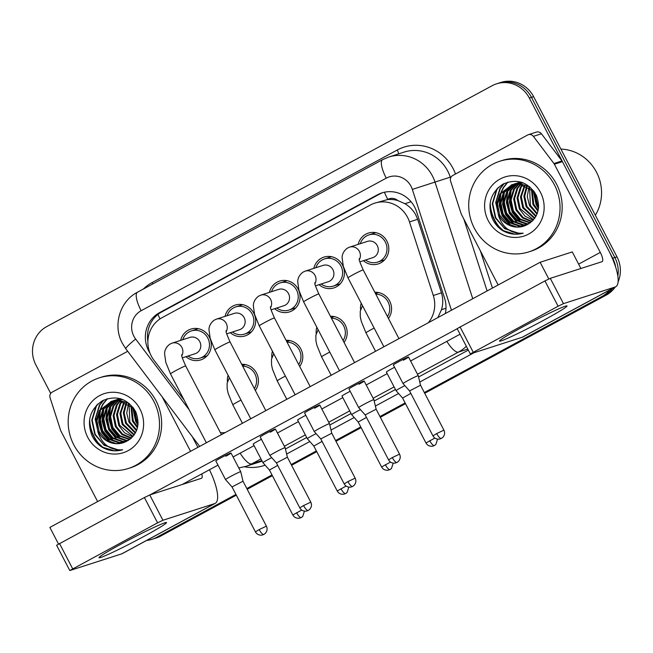 <?xml version="1.0" encoding="UTF-8"?>
<svg xmlns="http://www.w3.org/2000/svg" width="653" height="653" viewBox="0 0 653 653"><rect width="100%" height="100%" fill="white"/><g stroke="black" fill="none" stroke-linecap="round" stroke-linejoin="round"><path stroke-width="0.98" d="M241.708 364.309A16.186 15.46 72.2 0 1 256.515 373.034A16.186 15.46 72.2 0 1 255.307 390.437M286.087 340.303A16.186 15.46 72.2 0 1 300.894 349.037A16.186 15.46 72.2 0 1 299.686 366.431M330.467 316.305A16.186 15.46 72.2 0 1 345.274 325.039A16.186 15.46 72.2 0 1 344.066 342.433M374.846 292.307A16.186 15.46 72.2 0 1 389.653 301.033A16.186 15.46 72.2 0 1 388.445 318.435M180.669 340.368A16.186 15.46 72.2 0 1 190.823 329.104A16.186 15.46 72.2 0 1 209.393 337.144A16.186 15.46 72.2 0 1 200.732 359.909A16.186 15.46 72.2 0 1 185.917 356.677M225.048 316.37A16.186 15.46 72.2 0 1 235.194 305.098A16.186 15.46 72.2 0 1 253.772 313.138A16.186 15.46 72.2 0 1 245.112 335.911A16.186 15.46 72.2 0 1 230.297 332.679M269.428 292.364A16.186 15.46 72.2 0 1 279.574 281.1A16.186 15.46 72.2 0 1 298.152 289.14A16.186 15.46 72.2 0 1 289.491 311.905A16.186 15.46 72.2 0 1 274.676 308.681M313.807 268.367A16.186 15.46 72.2 0 1 323.953 257.102A16.186 15.46 72.2 0 1 342.531 265.142A16.186 15.46 72.2 0 1 333.871 287.908A16.186 15.46 72.2 0 1 319.056 284.675M358.187 244.369A16.186 15.46 72.2 0 1 368.333 233.097A16.186 15.46 72.2 0 1 386.911 241.137A16.186 15.46 72.2 0 1 378.25 263.91A16.186 15.46 72.2 0 1 363.435 260.678M437.869 317.57L441.461 309.734C443.191 304.11 443.199 298.478 441.469 292.862L417.651 219.286L415.675 214.715C413.063 210.095 409.488 206.421 404.933 203.703L397.84 200.561A9.517 9.093 -107.8 0 0 387.784 199.402A28.561 8.318 -118.4 0 1 384.421 192.227M428.368 322.713A28.561 27.279 -107.8 0 0 433.298 295.491L409.48 221.922A28.561 27.279 -107.8 0 0 407.554 217.327A28.561 27.279 -107.8 0 0 374.773 203.14A28.561 27.279 -107.8 0 0 370.357 205.026L162.107 317.652A28.561 27.279 -107.8 0 0 153.896 360.146L184.195 400.191M387.784 199.402L387.368 199.63A28.561 27.279 72.2 0 1 397.84 200.561M387.368 199.63L374.773 203.14M220.42 432.661A28.561 27.279 -107.8 0 0 225.187 432.596M316.207 333.601A16.186 15.46 72.2 0 1 316.827 327.218M271.828 357.599A16.186 15.46 72.2 0 1 272.448 351.216M227.448 381.597A16.186 15.46 72.2 0 1 228.068 375.222M360.587 309.595A16.186 15.46 72.2 0 1 361.207 303.212M101.476 446.448A38.078 36.372 72.2 0 1 94.122 436.514A38.078 36.372 72.2 0 1 89.649 419.512A38.078 36.372 72.2 0 0 94.122 436.514A38.078 36.372 72.2 0 0 101.476 446.448M502.01 229.832A38.078 36.372 72.2 0 1 494.656 219.906A38.078 36.372 72.2 0 1 490.183 202.895A38.078 36.372 72.2 0 0 494.656 219.906A38.078 36.372 72.2 0 0 502.01 229.832M235.937 494.435L156.467 537.419L158.606 536.725A28.561 27.279 72.2 0 1 154.19 538.611A28.561 27.279 72.2 0 0 158.606 536.725L236.133 494.803L158.606 536.725L160.752 536.031A28.561 27.279 72.2 0 1 156.336 537.925L152.043 539.305A28.561 27.279 72.2 0 1 146.68 540.423M609.788 289.965A28.561 27.279 72.2 0 1 601.854 296.535L604.001 295.85L424.532 392.91L604.001 295.85A28.561 27.279 72.2 0 0 612.571 288.463A28.561 27.279 72.2 0 1 604.001 295.85L606.147 295.156L424.719 393.277M405.325 403.301L380.152 416.908L405.325 403.301M360.946 427.299L335.773 440.914L360.946 427.299M316.566 451.296L291.393 464.912L316.566 451.296M272.187 475.302L247.014 488.909L272.187 475.302M50.714 393.433L35.858 364.896A28.561 27.279 72.2 0 1 46.722 326.606L492.117 85.723A28.561 27.279 72.2 0 1 496.533 83.837A28.561 27.279 72.2 0 1 529.314 98.023L612.718 258.245L614.865 257.551A28.561 27.279 72.2 0 1 617.844 276.088A28.561 27.279 72.2 0 0 614.865 257.551L531.46 97.338L614.865 257.551L617.003 256.866A28.561 27.279 72.2 0 1 618.113 281.884M496.533 83.837L498.68 83.151A28.561 27.279 72.2 0 1 531.46 97.338A28.561 27.279 72.2 0 0 498.68 83.151L500.818 82.458A28.561 27.279 72.2 0 1 533.607 96.644L617.003 256.866M615.281 286.994A28.561 27.279 72.2 0 1 606.147 295.156M405.513 403.66L380.34 417.275M361.133 427.666L335.969 441.273M316.754 451.664L291.589 465.279M272.374 475.67L247.209 489.277M236.321 495.17L160.752 536.031M445.346 313.53A28.561 27.279 -107.8 0 0 444.562 298.135L416.581 211.686A28.561 27.279 -107.8 0 0 414.655 207.099A28.561 27.279 -107.8 0 0 381.874 192.913A28.561 27.279 -107.8 0 0 377.458 194.798L159.577 312.632A28.561 27.279 -107.8 0 0 149.912 353.02M147.88 341.323A28.561 27.279 72.2 0 1 161.724 311.938L379.605 194.104A28.561 27.279 72.2 0 1 382.952 192.586M612.718 258.245A28.561 27.279 72.2 0 1 615.706 267.248M156.467 537.419A28.561 27.279 72.2 0 1 152.043 539.305M601.854 296.535L424.344 392.543M405.129 402.934L379.964 416.541M360.75 426.931L335.585 440.546M316.37 450.937L291.205 464.544M271.991 474.935L246.826 488.55M365.533 260A14.276 13.64 -107.8 0 0 377.671 262.098A14.276 13.64 -107.8 0 0 385.311 242.002A14.276 13.64 -107.8 0 0 368.921 234.909A14.276 13.64 -107.8 0 0 360.285 243.691M359.852 261.829L372.7 257.69A8.571 8.187 -107.8 0 0 377.287 245.642A8.571 8.187 -107.8 0 0 367.451 241.381L349.551 247.144A8.571 8.187 -107.8 0 1 359.346 259.674M443.918 430.156C445.117 432.694 444.75 435.094 442.824 437.363L441.379 438.457A6.187 1.804 61.6 0 1 441.281 438.49A6.187 1.804 -118.4 0 1 436.694 433.568L443.918 430.156L420.524 385.213L418.246 375.679A8.571 0.441 152.5 0 0 417.855 375.736A8.571 0.441 152.5 0 0 408.231 380.405A8.571 0.441 152.5 0 0 403.048 383.589A8.571 0.441 152.5 0 0 403.048 383.597L393.343 364.954A8.571 0.441 -27.5 0 1 398.534 361.77A8.571 0.441 -27.5 0 1 408.541 357.044A8.571 0.441 -27.5 0 1 403.358 360.219M420.524 385.205L409.545 390.927L403.048 383.597M387.466 316.558A14.276 13.64 -107.8 0 0 388.053 301.898A14.276 13.64 -107.8 0 0 375.818 294.176M404.852 385.629A8.571 0.441 152.5 0 0 401.26 387.507A8.571 0.441 152.5 0 0 396.077 390.69A8.571 0.441 152.5 0 0 396.077 390.698L386.372 372.055A8.571 0.441 -27.5 0 1 391.563 368.872A8.571 0.441 -27.5 0 1 394.567 367.296M410.843 393.416L402.583 398.028L396.077 390.698M321.154 284.006A14.276 13.64 -107.8 0 0 333.291 286.096A14.276 13.64 -107.8 0 0 340.931 266.008A14.276 13.64 -107.8 0 0 324.541 258.914A14.276 13.64 -107.8 0 0 315.905 267.689M315.472 285.834L328.32 281.696A8.571 8.187 -107.8 0 0 332.908 269.64A8.571 8.187 -107.8 0 0 323.072 265.387L305.171 271.142A8.571 8.187 -107.8 0 1 314.966 283.68M399.538 454.153C400.738 456.692 400.379 459.1 398.444 461.369L397 462.455A6.187 1.804 61.6 0 1 396.91 462.495A6.187 1.804 -118.4 0 1 392.314 457.573L399.538 454.153L376.144 409.211L373.867 399.685A8.571 0.441 152.5 0 0 373.867 399.677A8.571 0.441 152.5 0 0 373.475 399.734A8.571 0.441 152.5 0 0 363.852 404.411A8.571 0.441 152.5 0 0 358.668 407.586A8.571 0.441 152.5 0 0 358.668 407.594L348.963 388.951A8.571 0.441 -27.5 0 1 354.155 385.776A8.571 0.441 -27.5 0 1 364.162 381.042A8.571 0.441 -27.5 0 1 358.979 384.225M376.144 409.211L365.166 414.924L358.668 407.594M276.774 308.004A14.276 13.64 -107.8 0 0 288.912 310.093A14.276 13.64 -107.8 0 0 296.552 290.005A14.276 13.64 -107.8 0 0 280.161 282.912A14.276 13.64 -107.8 0 0 271.526 291.695M271.093 309.832L283.949 305.694A8.571 8.187 -107.8 0 0 288.528 293.638A8.571 8.187 -107.8 0 0 278.692 289.385L260.792 295.148A8.571 8.187 -107.8 0 1 270.587 307.677M355.159 478.159C356.358 480.698 355.999 483.098 354.065 485.367L352.62 486.452A6.187 1.804 61.6 0 1 352.53 486.493A6.187 1.804 -118.4 0 1 347.935 481.571L355.159 478.159L331.765 433.208L329.487 423.683A8.571 0.441 152.5 0 0 329.096 423.74A8.571 0.441 152.5 0 0 319.472 428.409A8.571 0.441 152.5 0 0 314.289 431.592L304.584 412.957A8.571 0.441 -27.5 0 1 309.775 409.774A8.571 0.441 -27.5 0 1 319.782 405.04A8.571 0.441 -27.5 0 1 314.599 408.223M331.765 433.208L320.794 438.93L314.289 431.592M232.395 332.002A14.276 13.64 -107.8 0 0 244.532 334.099A14.276 13.64 -107.8 0 0 252.172 314.003A14.276 13.64 -107.8 0 0 235.782 306.91A14.276 13.64 -107.8 0 0 227.146 315.693M226.713 333.83L239.569 329.7A8.571 8.187 -107.8 0 0 244.149 317.644A8.571 8.187 -107.8 0 0 234.313 313.383L216.412 319.146A8.571 8.187 -107.8 0 1 226.207 331.675M310.787 502.157C311.979 504.696 311.62 507.103 309.685 509.373L308.24 510.458A6.187 1.804 61.6 0 1 308.151 510.491A6.187 1.804 -118.4 0 1 303.555 505.577L310.787 502.157L287.385 457.214L285.108 447.689A8.571 0.441 152.5 0 0 285.108 447.68A8.571 0.441 152.5 0 0 284.716 447.738A8.571 0.441 152.5 0 0 275.093 452.415A8.571 0.441 152.5 0 0 269.909 455.59A8.571 0.441 152.5 0 0 269.909 455.598L260.204 436.955A8.571 0.441 -27.5 0 1 265.396 433.78A8.571 0.441 -27.5 0 1 275.403 429.045A8.571 0.441 -27.5 0 1 270.22 432.221M287.385 457.214L276.407 462.928L269.909 455.598M188.015 356.007A14.276 13.64 -107.8 0 0 200.153 358.097A14.276 13.64 -107.8 0 0 207.793 338.009A14.276 13.64 -107.8 0 0 191.402 330.916A14.276 13.64 -107.8 0 0 182.767 339.699M182.334 357.836L195.19 353.697A8.571 8.187 -107.8 0 0 199.769 341.641A8.571 8.187 -107.8 0 0 189.933 337.389L172.041 343.151A8.571 8.187 -107.8 0 1 181.828 355.681M266.408 526.155C267.599 528.693 267.24 531.101 265.314 533.37L263.861 534.456A6.187 1.804 61.6 0 1 263.771 534.497A6.187 1.804 -118.4 0 1 259.176 529.575L266.408 526.155L243.006 481.212L240.728 471.686A8.571 0.441 152.5 0 0 240.728 471.678A8.571 0.441 152.5 0 0 240.337 471.735A8.571 0.441 152.5 0 0 230.721 476.412A8.571 0.441 152.5 0 0 225.53 479.596L215.825 460.961A8.571 0.441 -27.5 0 1 221.016 457.777A8.571 0.441 -27.5 0 1 231.031 453.043A8.571 0.441 -27.5 0 1 225.84 456.227M243.006 481.212L232.035 486.934L225.53 479.596M343.086 340.556A14.276 13.64 -107.8 0 0 343.674 325.904A14.276 13.64 -107.8 0 0 331.438 318.182M360.472 409.627A8.571 0.441 152.5 0 0 356.889 411.512A8.571 0.441 152.5 0 0 351.698 414.688A8.571 0.441 152.5 0 0 351.698 414.696L341.992 396.053A8.571 0.441 -27.5 0 1 347.184 392.877A8.571 0.441 -27.5 0 1 350.188 391.294M366.464 417.414L358.195 422.026L351.698 414.696M298.707 364.554A14.276 13.64 -107.8 0 0 299.294 349.902A14.276 13.64 -107.8 0 0 287.059 342.18M316.093 433.633A8.571 0.441 152.5 0 0 312.509 435.51A8.571 0.441 152.5 0 0 307.318 438.694L297.621 420.059A8.571 0.441 -27.5 0 1 302.804 416.875A8.571 0.441 -27.5 0 1 305.808 415.3M322.084 441.412L313.824 446.032L307.318 438.694M254.327 388.559A14.276 13.64 -107.8 0 0 254.915 373.908A14.276 13.64 -107.8 0 0 242.679 366.186M271.713 457.631A8.571 0.441 152.5 0 0 268.13 459.516A8.571 0.441 152.5 0 0 262.939 462.691A8.571 0.441 152.5 0 0 262.939 462.699L253.242 444.056A8.571 0.441 -27.5 0 1 258.425 440.881A8.571 0.441 -27.5 0 1 261.429 439.298M277.705 465.418L269.436 470.029L262.939 462.699M522.563 326.973A38.078 1.975 -27.5 0 1 566.845 305.857A38.078 1.975 -27.5 0 1 544.006 320.068A38.078 1.975 -27.5 0 1 499.561 340.874A38.078 1.975 -27.5 0 1 522.563 326.973M498.157 284.969L461.467 214.478A4.759 4.547 -107.8 0 1 461.149 213.719L450.594 181.126A4.759 4.547 -107.8 0 1 452.725 175.51L527.632 135A4.759 4.547 -107.8 0 1 528.367 134.689L536.407 132.102A4.759 4.547 72.2 0 1 541.427 133.767L561.988 160.94A4.759 4.547 72.2 0 1 562.429 161.642L608.327 249.813A38.078 11.085 -118.4 0 1 615.722 286.757A38.078 11.085 -118.4 0 1 615.167 286.994L563.457 303.637L558.111 306.233L544.937 280.937L550.283 278.341L602.001 261.698A9.517 2.775 61.6 0 0 602.139 261.633A9.517 2.775 61.6 0 0 600.295 252.401L554.389 164.23A4.759 4.547 -107.8 0 0 553.948 163.528L533.387 136.355A4.759 4.547 -107.8 0 0 528.367 134.689M615.722 286.757L522.8 337.013A38.078 11.085 -118.4 0 1 522.245 337.25L470.315 353.926L558.111 306.233M470.315 353.926L457.149 328.63L544.937 280.937M122.038 543.59A38.078 1.975 -27.5 0 1 166.311 522.465A38.078 1.975 -27.5 0 1 143.472 536.684A38.078 1.975 -27.5 0 1 99.036 557.491A38.078 1.975 -27.5 0 1 122.038 543.59M97.632 501.586L60.933 431.094A4.759 4.547 -107.8 0 1 60.615 430.335L50.069 397.742A4.759 4.547 -107.8 0 1 52.199 392.127L127.098 351.616A4.759 4.547 -107.8 0 1 127.735 351.338M192.317 436.686L197.875 447.362M209.466 469.752A38.078 11.085 -118.4 0 1 215.196 503.373A38.078 11.085 -118.4 0 1 214.641 503.61L162.923 520.253L157.577 522.849L144.411 497.553L149.757 494.958L201.467 478.306A9.517 2.775 61.6 0 0 201.606 478.249A9.517 2.775 61.6 0 0 201.769 473.915M215.196 503.373L122.266 553.63A38.078 11.085 -118.4 0 1 121.711 553.866L69.781 570.542L157.577 522.849M69.781 570.542L56.615 545.247L144.411 497.553M190.554 451.329L162.23 396.926M474.323 228.199A47.596 45.465 72.2 0 1 499.79 161.234A47.596 45.465 72.2 0 1 554.43 184.881A47.596 45.465 72.2 0 1 528.954 251.846A47.596 45.465 72.2 0 1 474.323 228.199M499.79 161.234L501.937 160.54A47.596 45.465 72.2 0 1 556.568 184.187A47.596 45.465 72.2 0 1 531.101 251.16L528.954 251.846M560.894 149.072A42.837 40.919 72.2 0 1 596.507 172.212A42.837 40.919 72.2 0 1 595.34 215.237M513.536 184.334L504.189 192.529L500.908 203.181L503.161 214.119L510.262 222.428L520.237 225.914L525.379 225.514M513.095 184.424L503.332 192.798L500.059 203.458L502.304 214.388L509.413 222.697L519.388 226.183L524.955 225.693M515.315 184.04L507.585 191.435L504.312 202.087L506.565 213.017L513.666 221.334L523.641 224.812L527.306 224.681M514.866 184.097L506.736 191.704L503.455 202.357L505.708 213.294L512.817 221.604L522.792 225.089L526.849 224.893M517.152 183.909L510.989 190.333L507.716 200.993L509.96 211.923L517.07 220.232L527.044 223.718L529.012 223.734M516.686 183.926L510.14 190.611L506.859 201.263L509.111 212.201L516.221 220.51L526.196 223.995L528.595 223.987M519.037 183.942L514.393 189.239L511.111 199.891L513.364 210.829L520.474 219.139L530.595 222.632M518.555 183.917L513.544 189.517L510.262 200.169L512.515 211.107L519.617 219.416L530.212 222.926M520.98 184.154L517.796 188.146L514.515 198.798L516.768 209.735L523.102 217.482L532.105 221.343M520.49 184.081L516.947 188.423L513.666 199.075L515.919 210.005L522.457 217.914L531.738 221.685M522.988 184.57L521.2 187.052L517.919 197.704L520.172 208.642L533.534 219.841M522.482 184.448L520.351 187.321L517.07 197.981L519.323 208.911L525.02 216.159L533.183 220.232M525.077 185.223L521.323 196.61L523.575 207.54L534.872 218.078M524.547 185.036L520.474 196.88L522.726 207.817L534.546 218.543M527.265 186.162L524.702 196.316L526.979 206.446L536.121 215.996M526.71 185.893L523.861 196.259L526.13 206.723L535.819 216.551M529.575 187.493L530.383 205.352L537.239 213.49M528.979 187.117L527.265 196.529L529.534 205.63L536.978 214.168M532.064 189.403L533.787 204.258L538.162 210.323M531.42 188.856L532.938 204.528L537.958 211.197M534.921 192.684L537.19 203.165L538.668 205.728M534.154 191.533L536.342 203.434L538.611 207.115M529.828 186.84L519.462 183.648L512.221 184.628L499.929 193.9L496.713 203.638L498.206 213.915A21.516 20.561 72.2 0 0 498.941 215.474A21.516 20.561 72.2 0 0 523.649 226.167A21.516 20.561 72.2 0 0 525.665 225.383C537.729 218.943 541.272 208.862 536.284 195.149C528.016 181.844 516.89 178.179 502.908 184.162C490.623 192.668 487.114 204.169 492.386 218.657C494.68 223.587 498.027 227.546 502.443 230.509C509.103 234.288 516.025 235.17 523.216 233.17C510.981 233.896 502.761 228.06 498.565 215.653L498.206 213.915M511.797 184.766L500.786 193.623L497.504 204.275L499.757 215.212L506.859 223.522L516.833 227.007L523.673 226.15M534.072 191.427L518.604 183.917L511.372 184.897M515.201 183.673L513.944 184.154M523.314 182.922L513.511 184.26M518.604 182.579L517.347 183.06M516.939 183.232L515.715 183.828M520.768 182.056L516.915 183.158M516.499 183.33L515.266 183.893M520.335 182.138L519.119 182.734M518.719 182.946L517.535 183.656M519.902 182.236L518.67 182.799M518.27 183.003L517.078 183.681M521.437 182.252L520.939 182.562M520.555 182.816L519.413 183.648M521.184 182.179L520.482 182.587M520.09 182.832L518.939 183.632M540.496 192.415A31.042 29.654 72.2 0 1 528.685 234.035A31.042 29.654 72.2 0 1 488.256 220.665A31.042 29.654 72.2 0 1 500.059 179.044A31.042 29.654 72.2 0 1 540.496 192.415M533.534 190.831L536.57 204.56L538.537 207.932M511.185 190.031L509.789 201.426L512.752 212.233L521.298 222.469M507.781 191.125L506.385 202.52L509.348 213.327L517.894 223.563M504.377 192.219L502.981 203.614L505.944 214.421L514.491 224.656M507.952 182.097L503.708 187.419L501.643 191.509M500.973 193.312L499.578 204.716L502.541 215.523L511.087 225.758M504.271 183.469L500.304 188.521L496.166 201.475L498.427 215.066M498.517 187.264L496.909 189.615L492.713 203.475L495.741 217.71L503.953 227.701L515.625 232.754M494.288 222.159L503.365 230.672L514.784 234.133L523.216 233.17M533.126 190.407L536.146 204.699L538.464 208.568M510.385 191.378L509.422 202.21L512.327 212.372L519.943 221.889M503.577 193.574L502.614 204.397L505.52 214.559L513.136 224.085M507.552 182.22L503.283 187.558L500.9 192.464M500.174 194.667L499.21 205.499L502.116 215.653L509.74 225.179M503.716 183.738L499.88 188.652L495.692 202.52L499.104 217.514M497.464 188.26L496.476 189.745L492.289 203.614L495.309 217.849L504.663 228.656L518.629 233.211M73.789 444.815A47.596 45.465 72.2 0 1 99.256 377.85A47.596 45.465 72.2 0 1 153.896 401.497A47.596 45.465 72.2 0 1 128.429 468.462A47.596 45.465 72.2 0 1 73.789 444.815M99.256 377.85L101.403 377.156A47.596 45.465 72.2 0 1 156.034 400.803A47.596 45.465 72.2 0 1 130.567 467.777L128.429 468.462M113.002 400.95L103.656 409.145L100.374 419.797L102.627 430.735L109.728 439.045L119.703 442.522L124.845 442.13M112.561 401.04L102.807 409.415L99.525 420.067L101.778 431.004L108.88 439.314L118.854 442.799L124.421 442.301M114.781 400.656L107.059 408.052L103.778 418.704L106.031 429.633L113.132 437.943L123.107 441.428L126.772 441.297M114.332 400.713L106.202 408.321L102.929 418.973L105.182 429.911L112.283 438.22L122.258 441.706L126.315 441.51M116.618 400.526L110.463 406.95L107.182 417.602L109.435 428.539L116.536 436.849L126.511 440.334L128.478 440.351M116.152 400.542L109.606 407.227L106.333 417.879L108.578 428.817L115.687 437.126L125.662 440.612L128.07 440.604M118.503 400.558L113.867 405.856L110.586 416.508L112.838 427.446L119.94 435.755L130.069 439.249M118.03 400.534L113.01 406.133L109.728 416.785L111.981 427.715L119.091 436.033L129.678 439.542M120.446 400.771L117.262 404.762L113.989 415.414L116.242 426.352L122.568 434.098L131.571 437.959M119.956 400.697L116.414 405.031L113.132 415.692L115.385 426.621L121.923 434.531L131.204 438.302M122.454 401.187L120.666 403.668L117.393 414.32L119.638 425.258L133 436.449M121.948 401.064L119.817 403.938L116.536 414.59L118.789 425.527L124.494 432.776L132.649 436.849M124.543 401.832L120.789 413.227L123.042 424.156L134.347 434.694M124.013 401.652L119.94 413.496L122.193 424.434L134.02 435.159M126.731 402.779L124.168 412.933L126.445 423.062L135.587 432.613M126.176 402.509L123.327 412.876L125.596 423.34L135.285 433.168M129.041 404.109L129.849 421.969L136.706 430.107M128.445 403.734L126.731 413.145L129 422.238L136.444 430.784M131.539 406.019L133.253 420.875L137.628 426.94M130.886 405.472L132.404 421.144L137.424 427.813M134.387 409.3L136.657 419.773L138.134 422.344M133.62 408.149L135.808 420.05L138.077 423.732M129.302 403.456L118.928 400.265L111.687 401.244L99.403 410.508L96.179 420.246L97.681 430.531A21.516 20.561 72.2 0 0 98.415 432.09A21.516 20.561 72.2 0 0 123.115 442.775A21.516 20.561 72.2 0 0 125.139 441.999C137.195 435.551 140.738 425.478 135.751 411.765C127.482 398.461 116.356 394.796 102.374 400.779C90.09 409.284 86.58 420.785 91.853 435.273C94.146 440.204 97.493 444.162 101.909 447.125C108.569 450.905 115.499 451.786 122.682 449.786C110.447 450.513 102.235 444.677 98.032 432.27L97.681 430.531M111.263 401.383L100.252 410.239L96.971 420.891L99.223 431.829L106.325 440.138L116.307 443.624L123.148 442.767M133.538 408.035L118.079 400.534L110.839 401.513M114.667 400.289L113.41 400.771M122.78 399.538L112.977 400.877M118.071 399.195L116.814 399.677M116.405 399.848L115.181 400.444M120.234 398.673L116.381 399.775M115.965 399.946L114.74 400.509M119.809 398.754L118.585 399.35M118.185 399.563L117.001 400.273M119.368 398.852L118.144 399.416M117.736 399.62L116.544 400.297M120.903 398.869L120.405 399.171M120.021 399.432L118.879 400.256M120.65 398.795L119.948 399.203M119.556 399.448L118.405 400.248M139.962 409.031A31.042 29.654 72.2 0 1 128.151 450.652A31.042 29.654 72.2 0 1 87.722 437.281A31.042 29.654 72.2 0 1 99.525 395.661A31.042 29.654 72.2 0 1 139.962 409.031M133 407.448L136.044 421.177L138.003 424.548M110.651 406.639L109.255 418.042L112.218 428.85L120.764 439.085M107.247 407.741L105.851 419.136L108.814 429.943L117.36 440.179M103.851 408.835L102.448 420.23L105.411 431.037L113.957 441.273M107.427 398.714L103.182 404.036L101.117 408.125M100.448 409.929L99.044 421.332L102.015 432.131L110.553 442.375M103.745 400.085L99.778 405.129L95.64 418.091L97.893 431.682M97.983 403.881L96.375 406.231L92.179 420.091L95.207 434.327L103.419 444.318L115.091 449.37M93.754 438.775L102.839 447.289L114.251 450.75L122.682 449.786M132.6 407.023L135.62 421.316L137.93 425.185M109.851 407.994L108.888 418.826L111.794 428.988L119.409 438.506M103.052 410.19L102.08 421.014L104.986 431.176L112.61 440.702M107.019 398.828L102.75 404.174L100.366 409.072M99.648 411.284L98.676 422.116L101.582 432.27L109.206 441.795M103.182 400.354L99.354 405.268L95.158 419.136L98.579 434.131M96.93 404.868L95.95 406.362L91.755 420.23L94.783 434.465L104.129 445.273L118.103 449.819M58.509 544.022L49.865 527.412L540.121 262.277L572.273 251.919L580.892 268.489M149.97 494.884L457.198 328.728M460.055 334.222L410.59 360.978M387.196 373.63L366.211 384.976M342.817 397.628L321.831 408.982M298.437 421.634L277.452 432.98M254.058 445.632L233.08 456.978M218.004 465.132L182.122 484.534M540.121 262.277L548.814 278.97M417.651 219.286L409.48 221.922M441.461 309.734L445.999 308.273M404.933 203.703L411.064 201.72M159.993 318.925A28.561 8.318 -118.4 0 1 157.977 314.403M441.469 292.862L433.298 295.491M533.607 96.644L529.314 98.023M379.605 194.104L377.458 194.798M451.443 310.232L412.337 189.411A19.035 18.186 -107.8 0 0 411.055 186.35A19.035 18.186 -107.8 0 0 386.25 178.155L141.121 310.722A19.035 18.186 -107.8 0 0 133.881 336.254A19.035 18.186 -107.8 0 0 135.653 339.046L189.231 409.864M388.723 157.047A38.078 36.372 72.2 0 1 432.433 175.967A38.078 36.372 72.2 0 1 434.996 182.081L450.268 177.167A38.078 36.372 -107.8 0 0 447.705 171.045A38.078 36.372 -107.8 0 0 403.995 152.133L388.723 157.047L382.552 159.683A19.035 5.542 61.6 0 0 386.25 178.155M382.552 159.683L137.424 292.25C119.654 301.311 112.618 325.716 122.356 343.315L125.825 348.808A19.035 1.935 -37.1 0 1 135.653 339.046M143.285 289.083A42.837 40.919 72.2 0 1 152.125 282.569L397.253 150.002A4.759 1.388 -118.4 0 1 398.477 153.904M397.253 150.002A42.837 40.919 72.2 0 1 453.051 168.45A42.837 40.919 72.2 0 1 455.484 174.016M480.347 250.744L492.427 288.063M473.735 352.865L419.765 382.046M398.575 393.506L375.393 406.052M354.195 417.512L331.014 430.049M309.816 441.51L286.634 454.047M265.134 465.173A42.837 40.919 72.2 0 1 244.557 466.789M466.332 346.27A38.078 36.372 72.2 0 1 458.439 352.098L467.793 349.086M412.337 189.411L434.996 182.081L472.748 298.707M487.105 290.944L463.793 218.951M450.578 178.138L450.268 177.167L451.207 176.865M260.963 458.896L251.731 463.883L261.861 460.626M240.124 453.174A19.035 5.542 61.6 0 0 251.731 463.883A38.078 36.372 72.2 0 1 245.838 466.397L261.118 461.483A38.078 36.372 -107.8 0 0 262.131 461.14M446.832 341.38A19.035 5.542 61.6 0 0 458.439 352.098L417.496 374.234M394.102 386.894L373.116 398.24M349.722 410.892L328.737 422.238M305.343 434.89L284.357 446.244M285.426 449.003L306.698 437.502M329.806 425.005L351.077 413.504M374.185 401.007L395.457 389.498M418.565 377.001L468.323 350.09M152.125 282.569A4.759 1.388 -118.4 0 1 152.761 283.957M137.424 292.25A19.035 5.542 61.6 0 0 141.121 310.722M161.724 311.938L159.577 312.632M359.24 258.629L359.321 259.527C358.791 259.355 360.089 262.824 363.199 269.934A8.571 0.441 152.5 0 0 353.183 274.668A8.571 0.441 152.5 0 0 352.742 274.913A8.571 0.441 152.5 0 0 348 277.843L383.882 346.767M436.694 433.568L432.947 435.869L409.545 390.918M434.865 438.065L425.976 442.971L402.575 398.02M429.723 440.669A6.187 1.804 -118.4 0 0 434.318 445.591A6.187 1.804 61.6 0 0 434.408 445.558L435.853 444.464L437.575 439.134M374.153 328.084A8.571 0.441 152.5 0 0 371.149 329.667A8.571 0.441 152.5 0 0 370.7 329.904A8.571 0.441 152.5 0 0 365.966 332.842L375.557 351.273M314.86 282.635L314.942 283.533C314.411 283.353 315.709 286.822 318.819 293.932A8.571 0.441 152.5 0 0 308.812 298.666A8.571 0.441 152.5 0 0 308.363 298.911A8.571 0.441 152.5 0 0 303.621 301.849L339.503 370.773M392.314 457.573L388.568 459.867L365.166 414.924M270.481 306.632L270.562 307.53C270.032 307.359 271.33 310.828 274.44 317.938A8.571 0.441 152.5 0 0 264.432 322.672A8.571 0.441 152.5 0 0 263.983 322.909A8.571 0.441 152.5 0 0 259.241 325.847L295.123 394.771M347.935 481.571L344.188 483.873L320.786 438.922M226.101 330.63L226.183 331.536C225.66 331.357 226.95 334.826 230.06 341.935A8.571 0.441 152.5 0 0 220.053 346.67A8.571 0.441 152.5 0 0 219.604 346.914A8.571 0.441 152.5 0 0 214.861 349.845L250.744 418.777M303.555 505.577L299.809 507.871L276.407 462.928M181.722 354.636L181.803 355.534C181.281 355.363 182.571 358.824 185.681 365.941A8.571 0.441 152.5 0 0 175.673 370.667A8.571 0.441 152.5 0 0 175.224 370.912A8.571 0.441 152.5 0 0 170.482 373.851L206.364 442.775M259.176 529.575L255.429 531.869L232.027 486.926M390.486 462.063L381.597 466.968L358.195 422.026M385.343 464.675A6.187 1.804 -118.4 0 0 389.939 469.597A6.187 1.804 61.6 0 0 390.029 469.556L391.482 468.47L393.196 463.14M329.773 352.081A8.571 0.441 152.5 0 0 326.769 353.665A8.571 0.441 152.5 0 0 326.32 353.91A8.571 0.441 152.5 0 0 321.586 356.848L331.177 375.271M346.106 486.069L337.217 490.974L313.815 446.023M340.964 488.673A6.187 1.804 -118.4 0 0 345.559 493.595A6.187 1.804 61.6 0 0 345.649 493.554L347.102 492.468L348.816 487.138M285.394 376.087A8.571 0.441 152.5 0 0 282.39 377.663A8.571 0.441 152.5 0 0 281.949 377.907A8.571 0.441 152.5 0 0 277.207 380.846L286.798 399.277M301.727 510.066L292.838 514.972L269.436 470.029M296.584 512.678A6.187 1.804 -118.4 0 0 301.18 517.592A6.187 1.804 61.6 0 0 301.27 517.56L302.723 516.474L304.437 511.144M241.014 400.085A8.571 0.441 152.5 0 0 238.01 401.668A8.571 0.441 152.5 0 0 237.57 401.913A8.571 0.441 152.5 0 0 232.827 404.844L242.418 423.275M522.245 337.25L615.167 286.994M460.03 326.859L473.196 352.155M578.623 264.122L600.295 252.401M562.429 161.642L554.389 164.23M550.283 278.341L563.457 303.637M553.948 163.528L561.988 160.94M541.427 133.767L533.387 136.355M121.711 553.866L214.641 503.61M59.496 543.476L72.663 568.771M149.757 494.958L162.923 520.253M502.173 230.329A38.078 36.372 72.2 0 1 494.386 219.988A38.078 36.372 72.2 0 1 489.995 204.438M101.639 446.946A38.078 36.372 72.2 0 1 93.861 436.604A38.078 36.372 72.2 0 1 89.461 421.054M238.769 467.923L245.838 466.397M125.825 348.808L199.663 446.399M368.921 234.909L375.842 232.68M349.551 247.144L347.249 248.222C343.796 250.923 342.082 254.148 342.123 257.894L343.323 266.375L348 277.843M377.671 262.098L384.593 259.87M363.199 269.934L398.95 338.621M408.541 357.044L418.246 375.679M432.947 435.869C434.351 438.326 436.547 439.404 439.526 439.102L441.379 438.457M375.499 293.572L378.585 292.577M365.966 332.842L361.28 321.333L360.301 316.811L360.236 311.261L362.497 305.702M425.976 442.971C427.38 445.428 429.576 446.505 432.555 446.203L434.408 445.558M324.541 258.914L331.463 256.686M305.171 271.142L302.87 272.219C299.417 274.929 297.703 278.154 297.744 281.892L298.943 290.373L303.621 301.849M333.291 286.096L340.213 283.867M318.819 293.932L354.571 362.619M364.162 381.042L373.867 399.677M388.568 459.867C389.972 462.324 392.167 463.401 395.147 463.099L397 462.455M280.161 282.912L287.083 280.684M260.792 295.148L258.49 296.217C255.037 298.927 253.323 302.151 253.364 305.898L254.572 314.371L259.241 325.847M288.912 310.093L295.833 307.865M274.44 317.938L310.191 386.617M319.782 405.04L329.487 423.683M344.188 483.873C345.592 486.322 347.788 487.399 350.767 487.105L352.62 486.452M235.782 306.91L242.704 304.682M216.412 319.146L214.111 320.223C210.658 322.925 208.944 326.149 208.984 329.896L210.193 338.376L214.861 349.845M244.532 334.099L251.454 331.871M230.06 341.935L265.82 410.623M275.403 429.045L285.108 447.68M299.809 507.871C301.213 510.328 303.408 511.405 306.388 511.103L308.24 510.458M191.402 330.916L198.324 328.688M172.041 343.151L169.731 344.221C166.278 346.931 164.564 350.155 164.605 353.893L165.813 362.374L170.482 373.851M200.153 358.097L207.074 355.869M185.681 365.941L221.44 434.62M231.031 453.043L240.728 471.678M255.429 531.869C256.833 534.325 259.029 535.403 262.016 535.101L263.861 534.456M331.128 317.57L334.205 316.583M321.586 356.848L316.901 345.331L315.921 340.809L315.856 335.267L318.117 329.7M381.597 466.968C383.001 469.425 385.197 470.503 388.176 470.201L390.029 469.556M286.749 341.576L289.826 340.58M277.207 380.846L272.521 369.337L271.542 364.815L271.477 359.264L273.738 353.706M337.217 490.974C338.621 493.423 340.817 494.501 343.805 494.207L345.649 493.554M242.369 365.574L245.446 364.578M232.827 404.844L228.142 393.335L227.162 388.813L227.097 383.27L229.366 377.703M292.838 514.972C294.242 517.429 296.438 518.506 299.425 518.204L301.27 517.56M514.776 183.803L515.625 183.534M518.172 182.709L519.029 182.432M114.242 400.42L115.091 400.15M117.646 399.326L118.495 399.048"/></g></svg>
